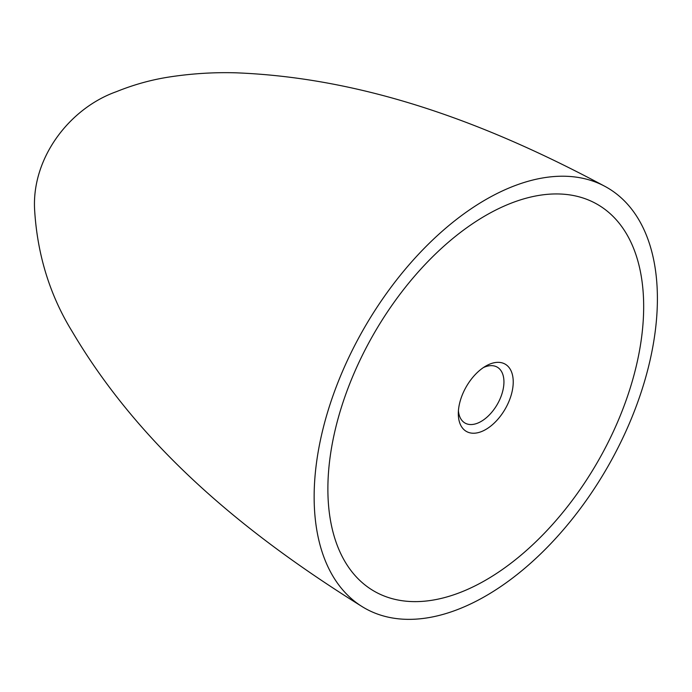<?xml version="1.0" encoding="UTF-8"?>
<svg xmlns="http://www.w3.org/2000/svg" width="692" height="692" viewBox="0 0 692 692"><rect width="100%" height="100%" fill="white"/><g stroke="black" fill="none" stroke-linecap="round" stroke-linejoin="round"><path stroke-width="1.04" d="M657.4 298.693A242.719 140.13 -60 0 1 550.425 544.042A242.719 140.13 -60 0 1 362.85 607.057A242.719 140.13 -60 0 1 314.142 496.873A242.719 140.13 -60 0 1 419.067 253.696A242.719 140.13 -60 0 1 605.543 186.693A242.719 140.13 -60 0 1 657.4 298.693M643.672 306.625A223.3 128.92 -60 0 1 546.196 531.344A223.3 128.92 -60 0 1 374.121 591.167A223.3 128.92 -60 0 1 327.878 488.941A223.3 128.92 -60 0 1 425.346 264.223A223.3 128.92 -60 0 1 597.421 204.4A223.3 128.92 -60 0 1 643.672 306.625A223.3 128.92 -60 0 1 546.196 531.344A223.3 128.92 -60 0 1 374.121 591.167A223.3 128.92 -60 0 1 327.878 488.941A223.3 128.92 -60 0 1 425.346 264.223A223.3 128.92 -60 0 1 597.421 204.4A223.3 128.92 -60 0 1 643.672 306.625M458.415 410.771A32.264 18.632 120 0 0 464.998 423.046A32.264 18.632 120 0 0 489.858 414.396A32.264 18.632 120 0 0 503.94 381.932A32.264 18.632 120 0 0 497.263 367.158A32.264 18.632 120 0 0 483.345 367.599M513.23 381.932A38.838 22.421 -60 0 1 485.775 429.49A38.838 22.421 -60 0 1 458.312 413.634A38.838 22.421 -60 0 1 485.775 366.077A38.838 22.421 -60 0 1 513.23 381.932M362.85 607.057C249.994 536.828 142.517 450.639 72.228 331.606C49.815 295.207 37.273 254.526 34.6 209.555C31.754 157.802 69.511 108.298 116.429 91.664C134.421 84.372 152.733 79.381 171.374 76.682C192.981 73.49 214.494 72.202 235.903 72.816C368.775 77.962 492.306 125.979 605.543 186.693"/></g></svg>

